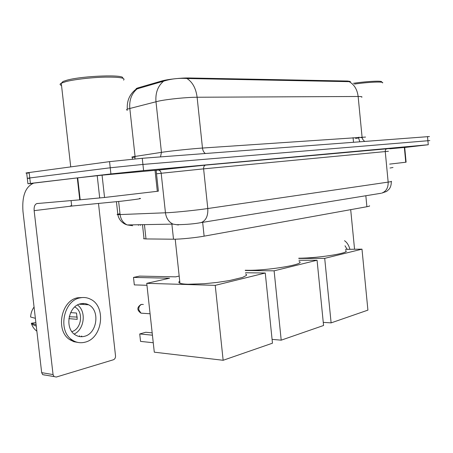 <?xml version="1.0" encoding="UTF-8"?>
<svg xmlns="http://www.w3.org/2000/svg" width="453" height="453" viewBox="0 0 453 453"><rect width="100%" height="100%" fill="white"/><g stroke="black" fill="none" stroke-linecap="round" stroke-linejoin="round"><path stroke-width="0.68" d="M136.002 89.235L136.336 88.511L138.108 87.837L161.755 80.985C167.117 79.354 181.517 77.774 189.218 77.978L347.576 81.03L350.26 81.461M369.427 205.804C370.101 205.985 369.252 206.291 366.896 206.727L204.122 236.16C195.713 237.717 179.62 239.32 173.505 239.207L145.996 238.935L143.635 238.725L143.969 238.176M350.367 81.693L186.936 78.511C179.462 77.99 172.27 78.703 165.368 80.64L136.093 89.173C129.671 94.111 126.744 100.764 127.316 109.128C126.319 109.598 126.359 109.966 127.44 110.232M32.599 183.482L27.922 183.737L30.402 183.425L110.917 173.929L110.238 167.786L142.927 164.433L429.823 140.577L142.927 164.433L110.238 167.786L29.768 177.961L110.238 167.786L109.552 161.636L142.259 158.29L429.444 136.534M29.196 173.006C25.997 173.199 25.153 173.148 26.665 172.859L27.293 178.301L29.768 177.961L27.293 178.301L29.813 178.34M26.665 172.859L109.552 161.636M110.917 173.929L143.595 170.571L428.266 144.739L404.71 147.48M389.648 164.116L405.752 162.231L404.359 147.457L404.705 147.435L406.098 162.18L405.752 162.231M389.807 148.794L404.359 147.457M354.557 249.246L350.696 209.654M347.14 249.331L345.01 245.786M349.926 249.303C348.799 245.26 346.992 242.395 344.512 240.702M353.391 83.301C367.468 81.183 383.521 80.498 381.5 82.044M354.478 84.077C369.025 81.982 384.62 81.387 382.592 82.927M390.022 168.018L393.006 167.485M298.754 258.21C318.974 258.193 351.743 252.763 345.486 250.622M331.115 322.881L324.705 258.357L361.987 249.161L367.91 310.129L331.115 322.881L323.261 322.366M324.705 258.357L298.77 258.42M345.362 249.354L361.987 249.161M245.254 270.243L246.976 270.277C268.091 270.747 307.049 264.031 299.082 261.506M281.2 340.169L274.11 270.832L317.066 260.237L323.572 325.492L281.2 340.169L272.083 339.371M274.11 270.832L245.283 270.503M298.957 260.249L317.066 260.237M179.722 281.143C178.471 281.981 178.544 282.678 179.949 283.233C181.41 283.782 184.105 284.122 188.029 284.241L204.411 283.714L217.23 282.423L229.365 280.577L242.57 277.412L246.358 275.464L246.557 274.643L245.639 273.957M153.256 342.74L140.549 341.398L139.728 333.963L152.429 335.186M223.148 360.282L215.232 285.356L265.265 273.017L272.474 343.193L223.148 360.282L154.292 352.179L146.749 283.335L169.581 278.216L133.493 277.412L134.32 284.892L146.965 285.299M133.493 277.412L139.586 276.109L175.696 276.845L179.178 276.064M215.232 285.356L146.749 283.335M245.515 272.74L265.265 273.017M139.728 333.963L145.758 332.264L152.174 332.864M82.689 303.476L83.494 304.467M79.7 335.809L78.941 336.432M104.552 197.48L79.768 199.83L77.293 177.91L102.067 175.169L104.552 197.48L157.316 191.308L155.039 170.317L156.126 170.249L158.386 191.143L157.316 191.308M102.067 175.169L155.039 170.317M77.293 177.91L33.754 183.114C25.47 186.619 21.88 196.081 22.978 211.494L41.676 372.655L53.058 374.574L34.145 210.651C33.879 206.811 34.762 204.456 36.795 203.573L79.768 199.83M44.915 375.095L42.667 374.637L41.676 372.655M53.058 374.574L54.054 376.585L56.319 377.043L113.358 359.784C114.864 359.133 115.589 357.836 115.526 355.899L98.522 203.703M84.439 336.319C97.253 333.555 100.249 310.197 88.607 304.784C86.132 303.493 83.516 303.148 80.747 303.759C68.397 305.792 64.252 328.448 75.209 334.818C78.08 336.653 81.155 337.151 84.439 336.319M74.167 334.048C84.479 329.444 86.523 311.132 77.503 305.005M68.862 318.635L77.225 319.337L76.512 313.04L70.617 312.598M71.885 331.619C81.738 329.008 83.805 311.268 74.819 307.032L74.728 306.981M83.126 297.508L77.746 297.763C61.087 300.345 55.164 330.854 69.887 339.733L73.788 341.681L78.007 342.451M80.079 297.881C63.409 300.475 57.486 331.092 72.22 339.999C76.217 342.638 80.509 343.363 85.102 342.168C102.638 338.227 106.432 306.302 90.436 299.178C87.174 297.536 83.72 297.106 80.079 297.881M34.06 306.998C31.987 309.96 30.838 313.3 30.606 317.009L35.374 318.329M35.861 322.564L31.331 323.261L36.11 324.676M31.331 323.261L31.608 324.099C32.718 327.117 34.468 329.461 36.857 331.137M80.923 336.704L81.75 336.03M88.607 304.784L79.258 304.201M77.282 317.072L69.196 316.732M61.449 83.12L63.069 81.455L66.908 80.192C82.893 75.708 125.685 74.292 122.616 78.148M61.529 85.458C59.711 84.858 59.626 84.111 61.274 83.21L65.861 81.625C74.298 79.417 91.631 77.423 105.243 77.118C119.626 76.965 125.736 77.967 123.573 80.113M71.648 205.662C69.745 206.002 69.756 206.132 71.693 206.064L121.393 201.194C137.146 199.309 143.176 198.386 139.49 198.42M138.108 87.837L138.205 88.697M161.755 80.985L161.851 81.88M189.218 77.978L189.292 78.635M347.576 81.03L347.627 81.557M353.068 137.655L353.51 142.202M365.831 195.741L366.896 206.727M144.433 224.631L145.996 238.935M171.88 224.133L173.505 239.207M202.661 222.338L204.122 236.16M358.47 137.282L361.324 137.502M358.55 137.978L355.577 138.38M205.3 153.488C203.731 152.304 202.791 150.492 202.48 148.046L365.554 137.066M163.437 81.314C157.791 86.2 155.305 92.995 155.979 101.698L161.444 152.361L164.246 151.953C173.607 150.645 192.355 148.731 202.48 148.046L197.117 97.242C186.891 97.242 168.086 99.116 158.765 101.07L127.316 109.128M186.936 78.511C192.553 82.112 195.945 88.358 197.117 97.242L358.142 96.483C357.241 89.394 354.161 84.405 348.901 81.512M136.976 88.992C131.54 93.675 129.15 100.119 129.801 108.329L135.062 156.438L161.444 152.361L160.498 156.902M361.721 97.253C362.553 96.738 361.358 96.478 358.142 96.483L362.106 137.423L362.87 139.581L364.608 141.353M142.259 158.29L143.595 170.571M427.507 136.563L428.266 144.739M29.134 172.485L30.402 183.425M135.107 157.208C131.874 157.35 131.019 157.242 132.548 156.885L135.062 156.438L134.909 158.907M362.145 137.65L361.347 137.763M359.761 141.727L358.487 137.48M380.984 193.272L199.603 222.853M120 213.754C117.044 214.28 116.33 214.58 117.865 214.654L168.363 212.672C178.074 212.106 197.429 210.079 207.797 208.533L388.159 182.112C391.075 181.681 392.117 181.421 391.29 181.336M156.126 170.277L205.679 165.096L387.083 148.612C385.826 149.014 385.209 149.983 385.243 151.523L388.159 182.112C388.329 187.797 386.154 191.477 381.647 193.165L386.585 191.432L388.985 189.32C390.571 187.395 391.352 184.801 391.313 181.545M118.646 201.511L120.096 214.62C120.815 219.535 123.193 222.978 127.225 224.943L172.967 224.11L176.766 224.699C186.523 224.563 194.682 223.856 201.234 222.57C205.985 220.566 208.17 215.888 207.797 208.533L203.607 168.861L161.183 173.261L165.458 212.819C166.223 218.193 168.726 221.953 172.967 224.11L178.42 224.988M387.275 148.578L390.458 148.414M388.431 151.274L203.607 168.861C203.516 166.874 204.139 165.628 205.475 165.13C192.689 166.319 167.038 168.844 158.612 170.118C160.056 170.532 160.911 171.579 161.183 173.261L156.511 173.799M157.814 170.068L156.143 170.419M205.679 165.096L390.333 148.499M116.438 201.766L117.865 214.654C118.697 218.89 121.093 222.049 125.056 224.133L127.225 224.943L132.661 225.713M140.271 224.705L140.339 225.373M143.358 304.473L141.744 304.382C139.671 305.175 138.675 306.947 138.76 309.71L140.974 313.153L150.085 313.776M34.145 210.651L71.693 206.064L71.07 200.583M77.718 177.865L80.192 199.79M99.705 197.989L97.214 175.662M136.336 88.511L136.398 89.094M142.491 224.665L144.043 238.822M132.548 156.885L132.304 159.145M27.922 183.737L27.293 178.301M138.38 224.739L138.442 225.334M179.949 283.233L175.209 239.19M141.025 304.484C136.829 307.315 136.812 310.203 140.974 313.153M36.795 203.573L37.927 203.442M54.054 376.585L42.667 374.637M69.887 339.733L72.22 339.999M31.608 324.099L36.28 326.137M70.73 166.874L61.274 83.21M63.069 81.455L61.846 82.933"/></g></svg>
